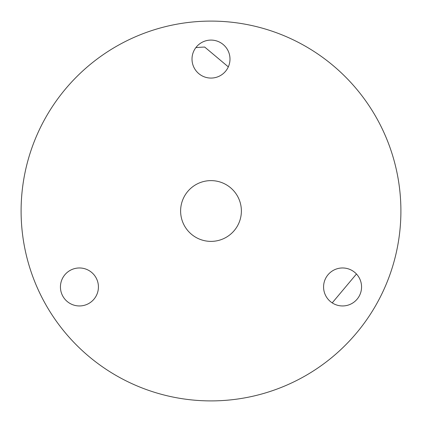 <?xml version="1.0" encoding="UTF-8"?>
<svg xmlns="http://www.w3.org/2000/svg" width="422" height="422" viewBox="0 0 422 422"><rect width="100%" height="100%" fill="white"/><g stroke="black" fill="none" stroke-linecap="round" stroke-linejoin="round"><path stroke-width="0.63" d="M332.219 302.885L356.453 274.005M228.318 66.876L204.686 47.048A164.074 164.074 0 0 0 195.85 47.628M21.1 211A189.9 189.9 0 0 0 305.95 375.459A189.9 189.9 0 0 0 305.95 46.541A189.9 189.9 0 0 0 21.1 211M323.579 286.96A18.99 18.99 0 0 0 352.064 303.407A18.99 18.99 0 0 0 352.064 270.513A18.99 18.99 0 0 0 323.579 286.96M60.441 286.96A18.99 18.99 0 0 0 88.926 303.407A18.99 18.99 0 0 0 88.926 270.513A18.99 18.99 0 0 0 60.441 286.96M192.01 59.08A18.99 18.99 0 0 0 220.495 75.527A18.99 18.99 0 0 0 220.495 42.633A18.99 18.99 0 0 0 192.01 59.08M180.616 211A30.384 30.384 0 0 0 226.192 237.312A30.384 30.384 0 0 0 226.192 184.688A30.384 30.384 0 0 0 180.616 211"/></g></svg>
